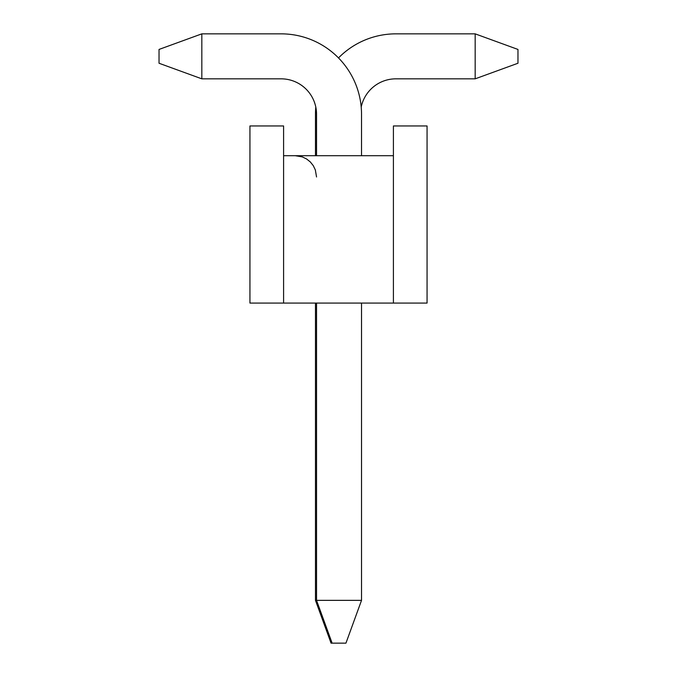 <?xml version="1.0" encoding="UTF-8"?>
<svg xmlns="http://www.w3.org/2000/svg" width="677" height="677" viewBox="0 0 677 677"><rect width="100%" height="100%" fill="white"/><g stroke="black" fill="none" stroke-linecap="round" stroke-linejoin="round"><path stroke-width="1.02" d="M361.526 155.71L361.526 114.261A80.411 80.411 0 0 0 281.116 33.85L201.831 33.85L159.036 49.438L159.036 63.249L201.831 78.837L201.831 33.85M201.831 78.837L281.116 78.837A35.424 35.424 0 0 1 316.54 114.261L316.54 155.71M316.54 303.076L316.54 600.355L315.474 600.355L331.061 643.15L345.939 643.15L361.526 600.355L316.54 600.355L332.128 643.15M361.526 600.355L361.526 303.076M393.405 303.076L427.06 303.076L427.06 125.956L393.405 125.956L393.405 303.076L283.595 303.076L283.595 155.71L393.405 155.71M283.595 155.71L283.595 125.956L249.94 125.956L249.94 303.076L283.595 303.076M315.795 107.059A35.424 35.424 0 0 0 281.116 78.837A35.424 35.424 0 0 1 315.795 107.059A35.424 35.424 0 0 0 281.116 78.837A35.424 35.424 0 0 1 315.795 107.059A35.424 35.424 0 0 0 281.116 78.837A35.424 35.424 0 0 1 315.795 107.059A35.424 35.424 0 0 0 281.116 78.837A35.424 35.424 0 0 1 315.795 107.059A35.424 35.424 0 0 0 281.116 78.837A35.424 35.424 0 0 1 315.795 107.059A35.424 35.424 0 0 0 281.116 78.837A35.424 35.424 0 0 1 315.795 107.059A35.424 35.424 0 0 0 281.116 78.837A35.424 35.424 0 0 1 315.795 107.059A35.424 35.424 0 0 0 281.116 78.837A35.424 35.424 0 0 1 315.795 107.059A35.424 35.424 0 0 0 281.116 78.837A35.424 35.424 0 0 1 315.795 107.059A35.424 35.424 0 0 0 281.116 78.837A35.424 35.424 0 0 1 315.795 107.059A35.424 35.424 0 0 0 281.116 78.837A35.424 35.424 0 0 1 315.795 107.059A80.411 80.411 0 0 0 315.474 114.261L315.474 155.71M361.205 107.059A35.424 35.424 0 0 1 395.884 78.837A35.424 35.424 0 0 0 361.205 107.059A35.424 35.424 0 0 1 395.884 78.837A35.424 35.424 0 0 0 361.205 107.059A35.424 35.424 0 0 1 395.884 78.837A35.424 35.424 0 0 0 361.205 107.059A35.424 35.424 0 0 1 395.884 78.837A35.424 35.424 0 0 0 361.205 107.059A35.424 35.424 0 0 1 395.884 78.837A35.424 35.424 0 0 0 361.205 107.059A35.424 35.424 0 0 1 395.884 78.837A35.424 35.424 0 0 0 361.205 107.059A35.424 35.424 0 0 1 395.884 78.837A35.424 35.424 0 0 0 361.205 107.059A35.424 35.424 0 0 1 395.884 78.837A35.424 35.424 0 0 0 361.205 107.059A35.424 35.424 0 0 1 395.884 78.837A35.424 35.424 0 0 0 361.205 107.059A35.424 35.424 0 0 1 395.884 78.837A35.424 35.424 0 0 0 361.205 107.059A35.424 35.424 0 0 1 395.884 78.837A35.424 35.424 0 0 0 361.205 107.059A35.424 35.424 0 0 1 395.884 78.837L475.169 78.837L517.964 63.249L517.964 49.438L475.169 33.85L475.169 78.837M475.169 33.85L395.884 33.85A80.411 80.411 0 0 0 338.5 57.934M315.474 303.076L315.474 600.355M316.54 176.968L315.347 169.944L313.282 165.653L310.311 161.938L306.588 158.968L302.306 156.903L295.282 155.71"/></g></svg>
